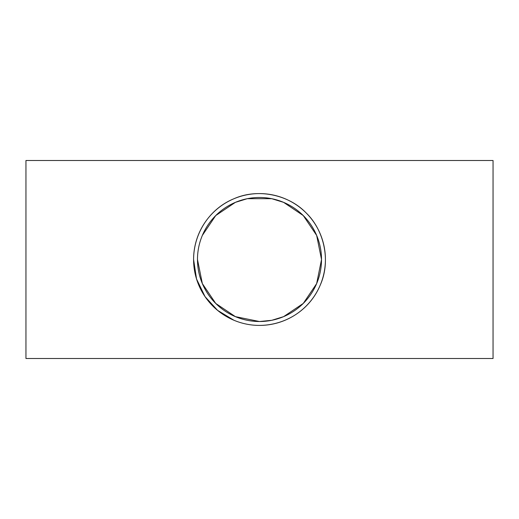 <?xml version="1.0" encoding="UTF-8"?>
<svg xmlns="http://www.w3.org/2000/svg" width="519" height="519" viewBox="0 0 519 519"><rect width="100%" height="100%" fill="white"/><g stroke="black" fill="none" stroke-linecap="round" stroke-linejoin="round"><path stroke-width="0.78" d="M197.48 259.5A62.02 62.02 0 0 1 290.51 205.79A62.02 62.02 0 0 1 290.51 313.21A62.02 62.02 0 0 1 197.48 259.5L202.352 283.601L215.722 303.433L235.386 316.642L259.5 321.521L271.774 320.294L283.601 316.648L303.278 303.433L316.648 283.601L321.521 259.5L316.648 235.399L303.278 215.567L283.614 202.358L271.774 198.706L247.226 198.706L235.399 202.352L215.722 215.567L202.352 235.399M233.881 320.229L217.565 310.349L205.05 296.647L196.532 278.982L193.587 259.5A65.913 65.913 0 0 0 292.457 316.584A65.913 65.913 0 0 0 292.457 202.416A65.913 65.913 0 0 0 193.587 259.5C193.691 232.363 210.318 208.366 233.881 198.771C258.001 187.91 288.914 194.846 306.106 212.894C324.103 230.092 331.141 260.992 320.229 285.119C310.154 309.292 286.488 325.199 259.5 325.413M25.95 358.499L25.95 160.501L493.05 160.501L493.05 358.499L25.95 358.499"/></g></svg>
